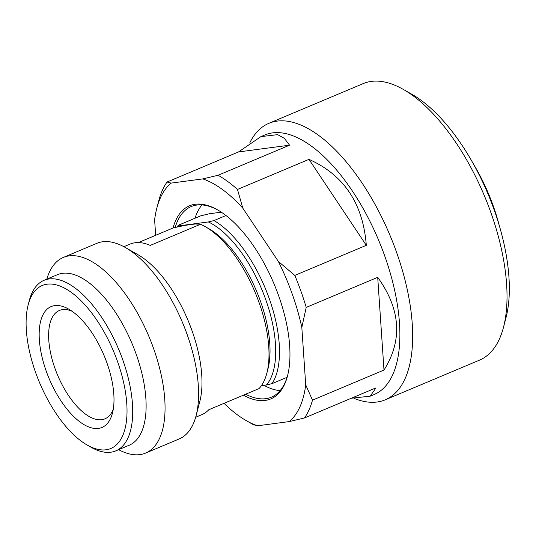 <?xml version="1.0" encoding="UTF-8"?>
<svg xmlns="http://www.w3.org/2000/svg" width="536" height="536" viewBox="0 0 536 536"><rect width="100%" height="100%" fill="white"/><g stroke="black" fill="none" stroke-linecap="round" stroke-linejoin="round"><path stroke-width="0.8" d="M47.088 284.194A88.433 40.18 -112.8 0 0 28.174 304.843A88.433 40.18 -112.8 0 0 35.597 372.426A88.433 40.18 -112.8 0 0 87.201 445.061A88.433 40.18 -112.8 0 0 117.552 361.572A88.433 40.18 -112.8 0 0 47.088 284.194M87.201 445.061L91.04 447.252A92.514 42.036 -112.8 0 0 115.816 450.856A92.514 42.036 -112.8 0 0 122.791 359.911A92.514 42.036 -112.8 0 0 49.078 278.961A92.514 42.036 -112.8 0 0 44.032 280.321A92.514 42.036 -112.8 0 0 29.292 300.562L28.174 304.843M72.018 311.228A58.772 26.706 -112.8 0 0 59.771 310.317A58.772 26.706 -112.8 0 0 54.927 368.259A58.772 26.706 67.2 0 0 105.364 418.643A58.772 26.706 67.2 0 0 113.277 409.243M46.19 371.026A65.58 29.795 -112.8 0 0 82.825 423.902A65.58 29.795 -112.8 0 0 112.46 413.095A65.58 29.795 -112.8 0 0 106.959 362.973A65.58 29.795 -112.8 0 0 68.695 309.118A65.58 29.795 -112.8 0 0 46.19 371.026M44.032 280.321L57.439 274.68A92.514 42.036 -112.8 0 1 136.198 354.269A92.514 42.036 67.2 0 1 129.223 445.215L115.816 450.856M196.089 415.728L199.814 401.464A92.514 42.036 67.2 0 0 192.049 330.759A92.514 42.036 -112.8 0 0 138.067 254.774L125.263 247.471A106.121 48.213 -112.8 0 1 187.185 334.625A106.121 48.213 67.2 0 1 196.089 415.728A106.121 48.213 67.2 0 1 179.185 438.944L145.671 453.054A106.121 48.213 67.2 0 0 153.671 348.728A106.121 48.213 -112.8 0 0 63.328 257.441A106.121 48.213 -112.8 0 0 46.84 279.142M145.671 453.054A106.121 48.213 67.2 0 1 118.624 449.677M125.263 247.471A106.121 48.213 -112.8 0 0 96.842 243.331L63.328 257.441M266.834 373.25A92.514 42.036 -112.8 0 0 259.069 302.545A92.514 42.036 -112.8 0 0 205.087 226.56L208.933 228.758A88.433 40.18 67.2 0 1 267.953 368.976L266.834 373.25A92.514 42.036 -112.8 0 1 259.042 388.593L208.772 409.752A92.514 42.036 -112.8 0 1 201.831 414.65L195.674 417.243M205.087 226.56A92.514 42.036 -112.8 0 0 200.524 224.256L150.254 245.414A92.514 42.036 -112.8 0 0 130.047 244.115L123.89 246.707M200.524 224.256L195.372 223.974L185.221 225.321L173.369 227.854L138.402 242.574M269.266 298.619A95.234 43.269 67.2 0 1 272.047 383.629L266.425 385.016A92.514 42.036 -112.8 0 0 265.776 299.725A92.514 42.036 -112.8 0 0 208.363 221.951L213.985 220.564A95.234 43.269 67.2 0 1 269.266 298.619M287.082 377.297L272.047 383.629M177.202 226.976A95.234 43.269 67.2 0 1 178.233 225.301L179.393 225.79A92.514 42.036 -112.8 0 0 178.682 226.648M266.425 385.016L261.394 385.685M179.393 225.79L208.363 221.951M221.314 212.182L209.301 213.77L200.578 215.894L178.233 225.301M225.971 215.519L213.985 220.564M473.328 163.822A108.634 49.359 67.2 0 1 493.301 206.105A108.634 49.359 67.2 0 1 499.197 225.281M155.661 235.311L154.616 219.834A134.007 60.883 67.2 0 1 156.827 208.156L159.004 199.848A140.814 63.978 67.2 0 1 167.018 182.039L171.138 183.104L202.775 178.91L218.072 175.272L289.561 145.182L284.301 138.295L277.668 134.65L260.952 136.613L264.905 134.951A140.814 63.978 67.2 0 1 272.583 132.881A140.814 63.978 67.2 0 1 384.774 256.087A140.814 63.978 67.2 0 1 374.162 394.516L370.209 396.178L351.388 398.215M249.763 142.918A149.993 68.146 67.2 0 1 268.878 123.314A149.993 68.146 67.2 0 1 277.058 121.109A149.993 68.146 67.2 0 1 396.573 252.349A149.993 68.146 67.2 0 1 385.263 399.802A149.993 68.146 67.2 0 1 353.934 398.302M268.878 123.314L363.214 83.603A149.993 68.146 67.2 0 1 371.394 81.398A149.993 68.146 67.2 0 1 403.387 89.452L412.09 94.416A140.747 63.945 67.2 0 1 494.219 210.012A140.747 63.945 67.2 0 1 506.031 317.58L503.498 327.282A149.993 68.146 67.2 0 1 479.599 360.098L385.263 399.802M403.387 89.452A149.993 68.146 67.2 0 1 490.909 212.638A149.993 68.146 67.2 0 1 503.498 327.282M173.028 228.001A104.761 47.597 67.2 0 1 195.238 204.256A104.761 47.597 67.2 0 1 217.583 209.878A104.761 47.597 67.2 0 1 278.707 295.919A104.761 47.597 67.2 0 1 287.504 375.984A104.761 47.597 67.2 0 1 243.398 395.179M175.185 227.431A103.401 46.98 67.2 0 1 191.171 206.581A103.401 46.98 67.2 0 1 196.806 205.06A103.401 46.98 67.2 0 1 218.226 210.253M195.03 218.226A103.401 46.98 67.2 0 1 201.978 204.926M287.685 375.26A103.401 46.98 67.2 0 1 271.397 397.176A103.401 46.98 67.2 0 1 245.676 394.221M264 385.337A103.401 46.98 -112.8 0 0 280.14 390.603M377.706 277.32L383.99 370.048C402.771 340.186 400.673 309.272 377.706 277.32L306.21 307.416L301.822 327.396L305.721 384.861L312.501 400.144L383.99 370.048M312.501 400.144A140.814 63.978 67.2 0 1 304.488 417.959L375.977 387.863L370.209 396.178M304.488 417.959L289.192 421.591L257.555 425.785L253.434 424.72A140.814 63.978 67.2 0 1 252.67 424.291L246.265 420.639A134.007 60.883 67.2 0 1 224.041 403.327M301.822 327.396A134.007 60.883 -112.8 0 0 278.331 261.421L294.82 275.417A140.814 63.978 67.2 0 1 300.998 291.35A140.814 63.978 67.2 0 1 306.21 307.416M308.971 159.359L366.309 245.327C363.066 203.633 343.958 174.977 308.971 159.359L237.482 189.456L242.795 208.149L278.331 261.421M294.82 275.417L366.309 245.327M289.561 145.182L238.507 151.943L260.952 136.613M167.018 182.039L238.507 151.943M257.555 425.785A134.007 60.883 67.2 0 1 246.265 420.639M305.721 384.861A134.007 60.883 67.2 0 1 289.192 421.591M156.827 208.156A134.007 60.883 67.2 0 1 171.138 183.104M202.775 178.91A134.007 60.883 67.2 0 1 242.795 208.149M218.072 175.272A140.814 63.978 67.2 0 1 237.482 189.456"/></g></svg>
